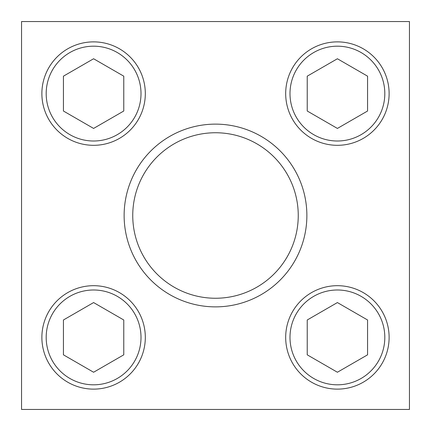 <?xml version="1.0" encoding="UTF-8"?>
<svg xmlns="http://www.w3.org/2000/svg" width="431" height="431" viewBox="0 0 431 431"><rect width="100%" height="100%" fill="white"/><g stroke="black" fill="none" stroke-linecap="round" stroke-linejoin="round"><path stroke-width="0.65" d="M306.872 215.5A91.372 91.372 0 0 0 215.5 124.128A91.372 91.372 0 0 0 124.128 215.5A91.372 91.372 0 0 0 215.5 306.872A91.372 91.372 0 0 0 306.872 215.5M21.55 21.55L21.55 409.45L409.45 409.45L409.45 21.55L21.55 21.55M132.748 215.5A82.752 82.752 0 0 1 256.876 143.835A82.752 82.752 0 0 1 256.876 287.165A82.752 82.752 0 0 1 132.748 215.5M337.403 128.433L367.573 111.015L367.573 76.174L337.403 58.756L307.233 76.174L307.233 111.015L337.403 128.433M285.683 93.597A51.72 51.72 0 0 1 363.263 48.805A51.72 51.72 0 0 1 363.263 138.383A51.72 51.72 0 0 1 285.683 93.597M93.597 128.433L123.767 111.015L123.767 76.174L93.597 58.756L63.427 76.174L63.427 111.015L93.597 128.433M41.877 93.597A51.72 51.72 0 0 1 119.457 48.805A51.72 51.72 0 0 1 119.457 138.383A51.72 51.72 0 0 1 41.877 93.597M93.597 372.244L123.767 354.826L123.767 319.985L93.597 302.567L63.427 319.985L63.427 354.826L93.597 372.244M41.877 337.403A51.72 51.72 0 0 1 119.457 292.617A51.72 51.72 0 0 1 119.457 382.195A51.72 51.72 0 0 1 41.877 337.403M337.403 372.244L367.573 354.826L367.573 319.985L337.403 302.567L307.233 319.985L307.233 354.826L337.403 372.244M285.683 337.403A51.72 51.72 0 0 1 363.263 292.617A51.72 51.72 0 0 1 363.263 382.195A51.72 51.72 0 0 1 285.683 337.403M289.993 93.597A47.41 47.41 0 0 1 361.108 52.539A47.41 47.41 0 0 1 361.108 134.655A47.41 47.41 0 0 1 289.993 93.597M46.187 93.597A47.41 47.41 0 0 1 117.302 52.539A47.41 47.41 0 0 1 117.302 134.655A47.41 47.41 0 0 1 46.187 93.597M46.187 337.403A47.41 47.41 0 0 1 117.302 296.345A47.41 47.41 0 0 1 117.302 378.461A47.41 47.41 0 0 1 46.187 337.403M289.993 337.403A47.41 47.41 0 0 1 361.108 296.345A47.41 47.41 0 0 1 361.108 378.461A47.41 47.41 0 0 1 289.993 337.403"/></g></svg>
